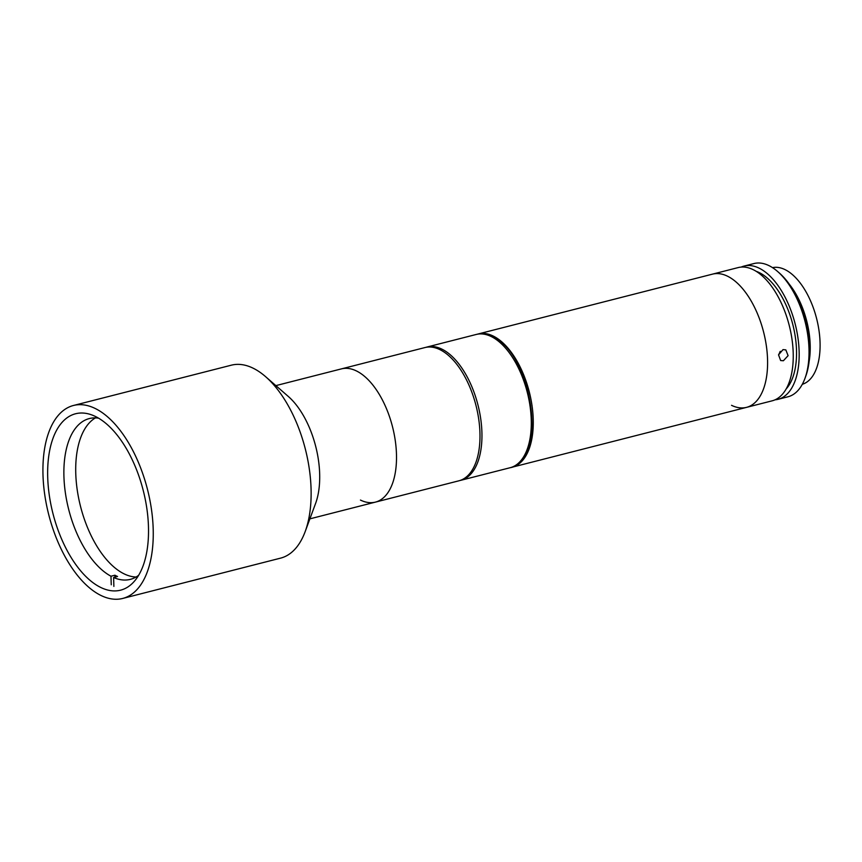 <?xml version="1.0" encoding="UTF-8"?>
<svg xmlns="http://www.w3.org/2000/svg" width="862" height="862" viewBox="0 0 862 862"><rect width="100%" height="100%" fill="white"/><g stroke="black" fill="none" stroke-linecap="round" stroke-linejoin="round"><path stroke-width="1.29" d="M122.716 598.443L280.592 558.134A99.572 50.955 -104.3 0 0 305.159 531.638L315.589 503.43A68.755 35.191 -104.3 0 0 288.264 396.423L265.593 376.662A99.572 50.955 -104.3 0 0 253.019 368.139A99.572 50.955 -104.3 0 0 231.328 365.186L73.453 405.485A99.572 50.955 -104.3 0 0 44.738 494.691A99.572 50.955 -104.3 0 0 101.026 595.491A99.572 50.955 -104.3 0 0 122.716 598.443A99.572 50.955 -104.3 0 0 151.443 509.237A99.572 50.955 -104.3 0 0 95.143 408.448A99.572 50.955 -104.3 0 0 73.453 405.485M305.159 531.638A99.572 50.955 -104.3 0 0 265.593 376.662M95.402 416.465A91.038 46.591 -104.3 0 0 75.565 413.76A91.038 46.591 -104.3 0 0 49.306 495.316A91.038 46.591 -104.3 0 0 100.779 587.475A91.038 46.591 -104.3 0 0 120.605 590.168A91.038 46.591 -104.3 0 0 146.863 508.612A91.038 46.591 -104.3 0 0 95.402 416.465M360.445 500.068A68.755 35.191 -104.3 0 0 375.433 502.115A68.755 35.191 -104.3 0 0 395.259 440.514A68.755 35.191 -104.3 0 0 356.394 370.929A68.755 35.191 -104.3 0 0 341.417 368.882L275.872 385.616M731.536 405.323A68.755 35.191 -104.3 0 0 746.514 407.37A68.755 35.191 -104.3 0 0 766.361 345.888A68.755 35.191 -104.3 0 0 727.614 276.249A68.755 35.191 -104.3 0 0 712.497 274.138L478.173 333.971A68.755 35.191 -104.3 0 0 477.214 334.24M511.22 467.419A68.755 35.191 -104.3 0 0 512.19 467.193A68.755 35.191 -104.3 0 0 532.037 405.722A68.755 35.191 -104.3 0 0 493.279 336.072A68.755 35.191 -104.3 0 0 478.173 333.971M779.841 352.957A54.532 27.907 -104.3 0 0 779.83 351.911M783.375 360.758L780.649 360.542L778.548 354.842L783.019 349.616L785.832 349.886L788.094 355.661L783.375 360.758M746.514 407.37L772.169 400.819A68.755 35.191 -104.3 0 0 791.995 339.219A68.755 35.191 -104.3 0 0 753.129 269.634A68.755 35.191 -104.3 0 0 738.152 267.586L712.497 274.138A68.755 35.191 -104.3 0 1 727.474 276.185A68.755 35.191 -104.3 0 1 766.34 345.77A68.755 35.191 -104.3 0 1 746.514 407.37L512.19 467.193M786.198 388.902A64.014 32.756 -104.3 0 0 793.471 327.237A64.014 32.756 -104.3 0 0 759.185 272.575A64.014 32.756 -104.3 0 0 756.179 271.325M775.067 399.806A68.755 35.191 -104.3 0 0 778.084 399.311L787.954 396.789A68.755 35.191 -104.3 0 0 804.914 378.493A68.755 35.191 -104.3 0 0 777.599 271.487A68.755 35.191 -104.3 0 0 768.915 265.604A68.755 35.191 -104.3 0 0 753.938 263.556L744.068 266.078A68.755 35.191 -104.3 0 0 741.18 267.08M778.084 399.311A68.755 35.191 -104.3 0 0 797.921 337.71A68.755 35.191 -104.3 0 0 759.045 268.114A68.755 35.191 -104.3 0 0 744.068 266.078M777.599 271.487L779.334 273.006A66.385 33.974 75.7 0 1 805.722 376.317L804.914 378.493M802.306 384.301A60.221 30.816 -104.3 0 0 818.9 329.877A60.221 30.816 -104.3 0 0 784.959 269.58A60.221 30.816 -104.3 0 0 772.514 267.64M809.084 361.684A60.221 30.816 -104.3 0 0 789.312 284.234M778.526 354.982L780.326 351.308M113.881 586.419L113.601 577.508L117.555 576.495A82.978 42.464 75.7 0 1 116.241 575.891A82.978 42.464 75.7 0 1 114.926 575.223L114.991 577.152M98.58 418.178A82.978 42.464 -104.3 0 0 89.314 418.566A82.978 42.464 -104.3 0 0 65.221 491.749A82.978 42.464 -104.3 0 0 110.982 576.225L114.926 575.223M136.077 577.012A82.978 42.464 75.7 0 1 124.139 573.876A82.978 42.464 75.7 0 1 78.183 495.725A82.978 42.464 75.7 0 1 95.456 417.887M110.982 576.225L111.252 584.792M113.601 577.508A82.978 42.464 -104.3 0 0 130.367 579.361A82.978 42.464 -104.3 0 0 138.685 575.266M375.433 502.115L458.907 480.802A68.755 35.191 -104.3 0 0 478.733 419.201A68.755 35.191 -104.3 0 0 439.868 349.616A68.755 35.191 -104.3 0 0 424.891 347.569L341.417 368.882A68.755 35.191 -104.3 0 1 356.394 370.929A68.755 35.191 -104.3 0 1 395.259 440.514A68.755 35.191 -104.3 0 1 375.433 502.115L309.889 518.849M476.201 334.467C481.395 333.195 486.75 333.906 492.288 336.611C532.123 352.763 548.566 461.192 510.218 467.7A68.755 35.191 -104.3 0 0 530.044 406.11A68.755 35.191 -104.3 0 0 491.178 336.514A68.755 35.191 -104.3 0 0 476.201 334.467L426.862 347.063A68.755 35.191 75.7 0 1 441.84 349.11A68.755 35.191 75.7 0 1 480.705 418.706A68.755 35.191 75.7 0 1 460.879 480.296L459.866 480.522M510.218 467.7L460.879 480.296M425.86 347.354L426.862 347.063"/></g></svg>
